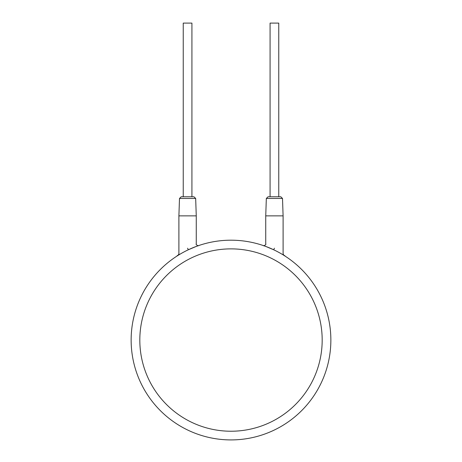<?xml version="1.0" encoding="UTF-8"?>
<svg xmlns="http://www.w3.org/2000/svg" width="462" height="462" viewBox="0 0 462 462"><rect width="100%" height="100%" fill="white"/><g stroke="black" fill="none" stroke-linecap="round" stroke-linejoin="round"><path stroke-width="0.69" d="M188.623 249.63L190.032 248.983M191.707 248.25L193.283 247.586M194.71 247.02L198.181 245.738M197.245 246.073L196.835 246.217M195.703 246.639L195.23 246.818M189.651 249.157L189.229 249.347M188.063 249.896L186.567 250.623L188.069 249.89M181.751 253.182L180.919 253.655L181.751 253.182M178.39 255.174L180.475 253.915L177.16 255.63M183.2 252.373L184.829 251.507M273.937 249.896L275.433 250.623L273.931 249.89M277.165 251.507L278.794 252.373L277.171 251.507M280.249 253.182L281.081 253.655L280.249 253.182M263.744 245.715L267.29 247.02M268.711 247.586L270.287 248.244M271.968 248.983L273.377 249.63M274.416 248.198C263.149 242.567 263.149 242.567 274.416 248.198C285.839 255.532 285.839 255.532 274.416 248.198L273.677 249.769L265.945 246.506M263.432 245.605L263.432 245.605C263.069 246.292 266.69 244.629 265.737 243.965L265.737 215.875L283.102 215.875L283.102 253.892L283.916 255.365L284.84 255.63M282.507 198.452L266.331 198.452L268.064 196.772L280.775 196.772L282.507 198.452L283.102 215.875M179.493 198.452L181.225 196.772L193.936 196.772L195.669 198.452L196.263 215.875L178.898 215.875L179.493 198.452L195.669 198.452M183.241 196.772L183.241 23.1L191.921 23.1L191.921 196.772M270.079 196.772L270.079 23.1L278.759 23.1L278.759 196.772M187.584 248.198C198.851 242.567 198.851 242.567 187.584 248.198C176.161 255.532 176.161 255.532 187.584 248.198L188.323 249.769L190.194 248.908M330.861 340.055A99.861 99.861 0 0 0 231 240.194A99.861 99.861 0 0 0 131.139 340.055A99.861 99.861 0 0 0 231 439.916A99.861 99.861 0 0 0 330.861 340.055A99.861 99.861 0 0 0 231 240.194A99.861 99.861 0 0 0 131.139 340.055M322.181 340.055A91.181 91.181 0 0 0 231 248.874A91.181 91.181 0 0 0 139.819 340.055A91.181 91.181 0 0 0 231 431.231A91.181 91.181 0 0 0 322.181 340.055M269.692 247.99L267.319 247.031M265.24 246.246L264.582 246.009M281.583 253.95L282.074 254.239M282.496 254.493L283.905 255.359M283.916 255.365L283.46 255.082M282.057 254.233L281.687 254.008M266.331 198.452L265.737 215.875M198.568 245.605L198.568 245.605C198.931 246.292 195.31 244.629 196.263 243.965L196.263 215.875M190.494 248.775L195.663 246.656M196.76 246.246L197.551 245.963M196.928 246.188L197.418 246.009M188.323 249.769L196.09 246.494M178.898 215.875L178.898 253.892L178.084 255.365M179.943 254.233L180.434 253.938"/></g></svg>
